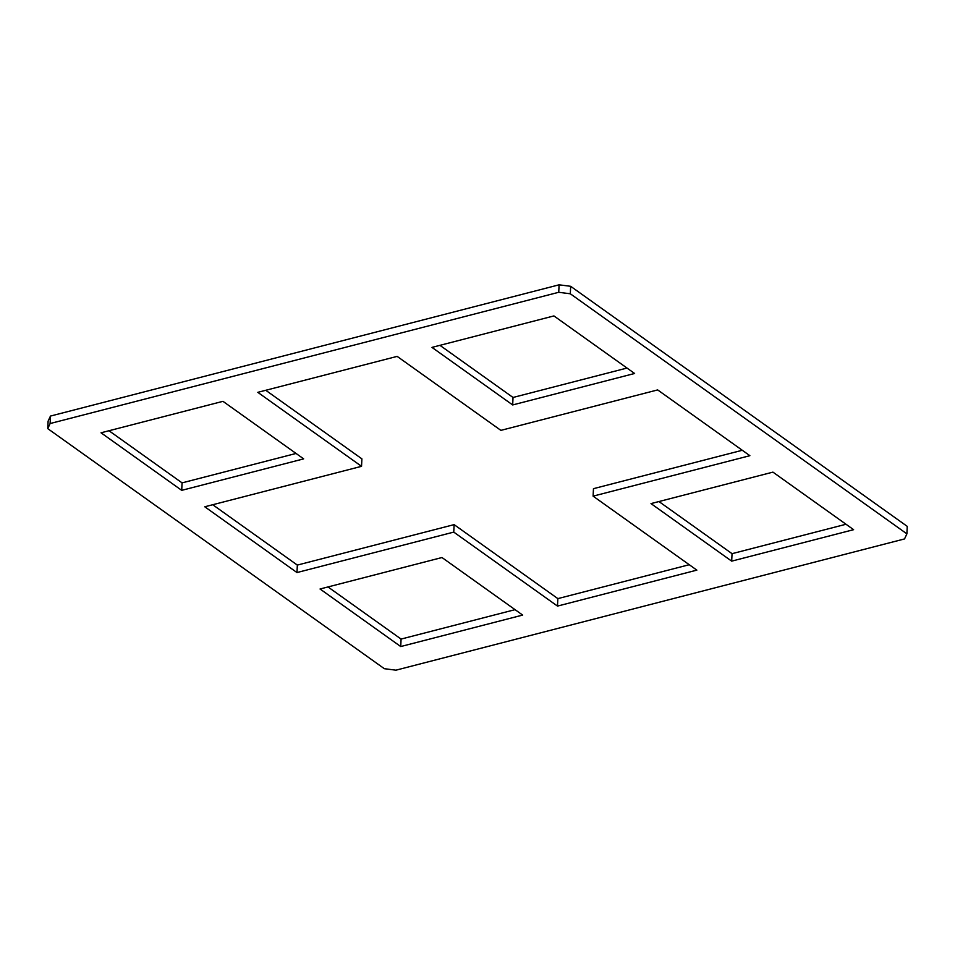 <?xml version="1.0" encoding="UTF-8"?>
<svg xmlns="http://www.w3.org/2000/svg" width="955" height="955" viewBox="0 0 955 955"><rect width="100%" height="100%" fill="white"/><g stroke="black" fill="none" stroke-linecap="round" stroke-linejoin="round"><path stroke-width="1.43" d="M696.852 570.135L557.493 606.091L453.756 532.102L296.981 572.558L204.776 506.783L361.539 466.327L257.802 392.338L397.149 356.382L500.886 430.371L657.661 389.915L749.878 455.69L593.103 496.146L696.852 570.135M212.726 504.729L297.339 565.085L454.114 524.629L557.851 598.618L689.247 564.715M557.851 598.618L557.493 606.091M454.114 524.629L453.756 532.102M297.339 565.085L296.981 572.558M265.753 390.285L361.897 458.854L361.539 466.327M593.103 496.146L593.461 488.674L742.274 450.271M731.685 561.146L651 503.595L772.929 472.128L853.615 529.679L731.685 561.146L732.043 553.673L846.011 524.259M658.95 501.542L732.043 553.673M431.982 347.393L553.924 315.926L634.609 373.477L512.68 404.944L431.982 347.393M439.945 345.34L513.026 397.471L627.005 368.057M513.026 397.471L512.68 404.944M101.027 432.794L222.957 401.327L303.654 458.877L181.713 490.345L101.027 432.794M108.989 430.741L182.071 482.872L296.05 453.458M182.071 482.872L181.713 490.345M400.73 646.547L320.044 588.996L441.974 557.529L522.66 615.08L400.73 646.547L401.076 639.074L515.055 609.66M327.995 586.943L401.076 639.074M50.46 416.07L48.108 421.155L47.75 428.628L50.102 423.543L50.46 416.07L559.093 284.817L570.66 286.309L907.25 526.372L906.892 533.845L904.54 538.93L395.907 670.183L384.34 668.691L47.75 428.628M50.102 423.543L558.735 292.29L559.093 284.817M558.735 292.29L570.314 293.782L570.66 286.309M570.314 293.782L906.892 533.845"/></g></svg>
